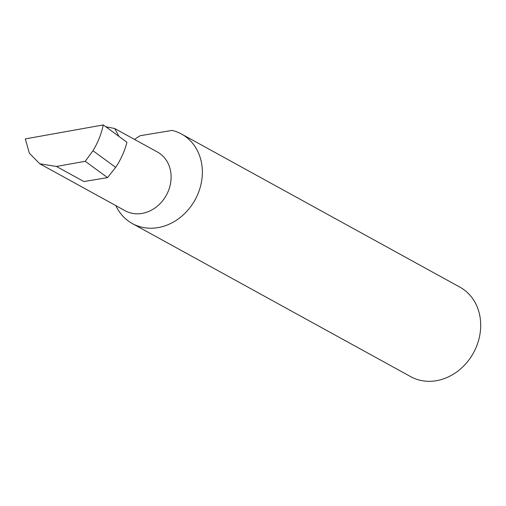 <?xml version="1.0" encoding="UTF-8"?>
<svg xmlns="http://www.w3.org/2000/svg" width="506" height="506" viewBox="0 0 506 506"><rect width="100%" height="100%" fill="white"/><g stroke="black" fill="none" stroke-linecap="round" stroke-linejoin="round"><path stroke-width="0.76" d="M119.03 136.481L114.672 128.505L105.76 126.747M114.672 128.505L157.474 152.047A33.497 28.564 118.8 0 1 171.11 176.455A33.497 28.564 118.8 0 1 155.829 207.352A33.497 28.564 118.8 0 1 125.184 210.755L39.81 163.799L56.444 166.449L85.248 161.287L92.977 150.718L115.665 167.366C120.858 159.586 124.615 151.224 126.924 142.268L103.287 124.931L25.3 138.91L29.348 153.21L39.81 163.799M115.849 205.619A51.074 43.548 -61.2 0 0 132.338 223.557L410.689 376.647A51.074 43.548 -61.2 0 0 457.405 371.461A51.074 43.548 -61.2 0 0 480.7 324.359A51.074 43.548 -61.2 0 0 459.916 287.149L181.559 134.058A51.074 43.548 -61.2 0 0 172.072 130.415L140.232 135.703A51.074 43.548 -61.2 0 0 134.571 139.454M132.338 223.557A51.074 43.548 -61.2 0 0 179.048 218.371A51.074 43.548 -61.2 0 0 202.349 171.268A51.074 43.548 -61.2 0 0 181.559 134.058M56.444 166.449L83.901 181.553L107.525 177.625L115.665 167.366M107.525 177.625L85.248 161.287M92.977 150.718C97.86 142.717 101.301 134.122 103.287 124.931"/></g></svg>
